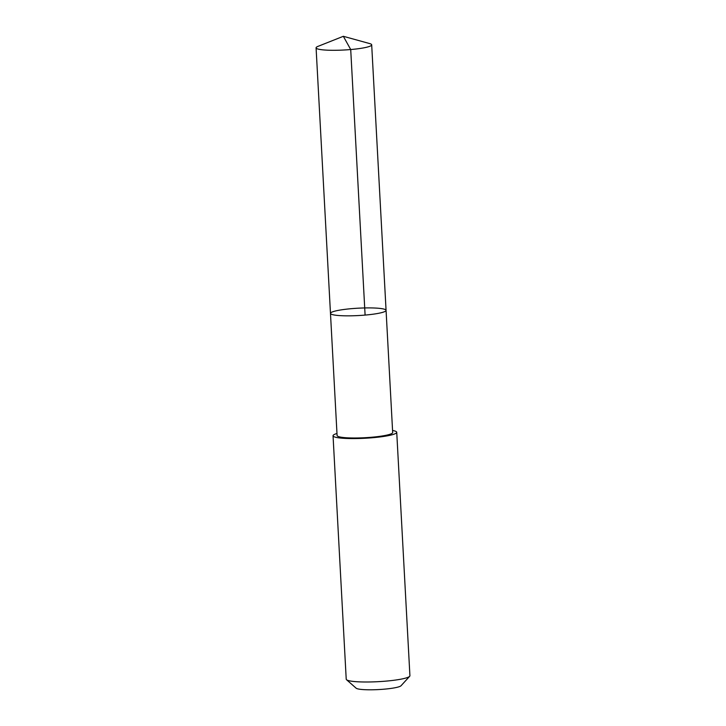 <?xml version="1.0" encoding="UTF-8"?>
<svg xmlns="http://www.w3.org/2000/svg" width="726" height="726" viewBox="0 0 726 726"><rect width="100%" height="100%" fill="white"/><g stroke="black" fill="none" stroke-linecap="round" stroke-linejoin="round"><path stroke-width="1.09" d="M386.069 310.365L392.675 432.524A27.833 3.684 176.9 0 1 377.529 436.635A27.833 3.684 176.9 0 1 348.435 437.878A27.833 3.684 176.9 0 1 337.091 435.536L330.475 313.378A27.842 3.684 -3.1 0 0 358.472 315.547A27.842 3.684 -3.1 0 0 386.069 310.365A27.842 3.684 -3.1 0 0 374.716 308.024A27.842 3.684 -3.1 0 0 345.621 309.267A27.842 3.684 -3.1 0 0 330.475 313.378A27.842 3.684 -3.1 0 0 358.472 315.547A27.842 3.684 -3.1 0 0 386.069 310.365L371.685 44.821A27.842 3.684 176.9 0 1 356.539 48.941A27.842 3.684 176.9 0 1 327.435 50.176A27.842 3.684 176.9 0 1 316.082 47.834A27.842 3.684 176.9 0 1 317.952 46.382L343.344 36.3L369.679 43.578A27.842 3.684 176.9 0 1 371.685 44.821M392.566 430.473A31.89 4.22 176.9 0 1 396.732 432.306A31.89 4.22 176.9 0 1 379.371 437.025A31.89 4.22 176.9 0 1 346.039 438.44A31.89 4.22 176.9 0 1 333.043 435.763A31.89 4.22 176.9 0 1 336.982 433.486M396.732 432.306L409.918 675.725A31.89 4.22 176.9 0 1 409.664 676.305A31.89 4.22 176.9 0 1 359.225 681.859A31.89 4.22 176.9 0 1 346.538 679.727A31.89 4.22 176.9 0 1 346.22 679.173L333.043 435.763M409.664 676.305L401.033 685.752A22.688 3.004 176.9 0 1 365.16 689.7A22.688 3.004 176.9 0 1 356.13 688.184L346.538 679.727M365.096 315.084L350.712 49.54L343.344 36.3M330.475 313.378L316.082 47.834"/></g></svg>
